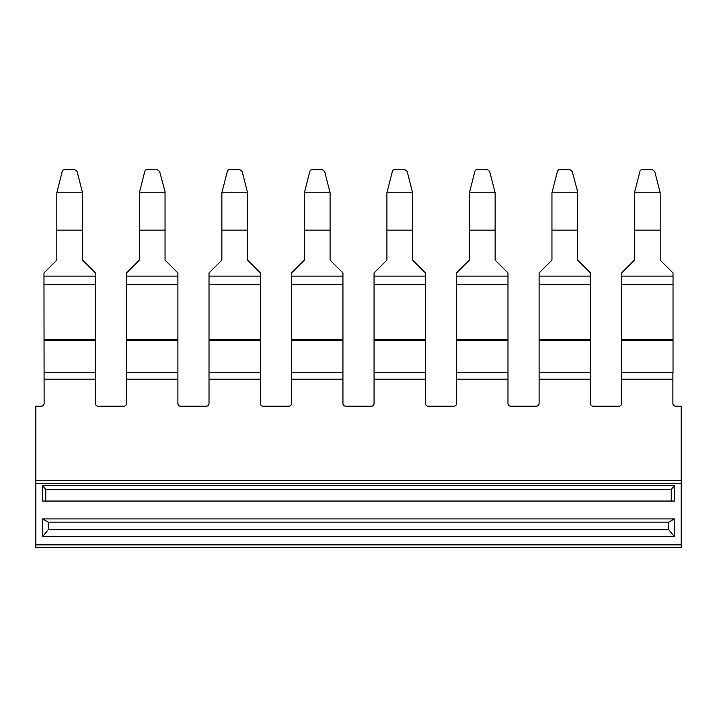 <?xml version="1.0" encoding="UTF-8"?>
<svg xmlns="http://www.w3.org/2000/svg" width="717" height="717" viewBox="0 0 717 717"><rect width="100%" height="100%" fill="white"/><g stroke="black" fill="none" stroke-linecap="round" stroke-linejoin="round"><path stroke-width="1.08" d="M673.03 340.172L673.03 372.374L621.621 372.374L621.621 340.172L673.03 340.172L673.03 284.685L621.621 284.685L621.621 339.24M621.621 340.172L621.621 339.652L673.03 339.652M624.561 270.013L634.473 260.101L634.473 231.752L634.473 260.101L621.621 272.953L621.621 276.117L673.03 276.117L673.03 284.685M621.621 276.117L621.621 284.685M673.03 276.117L673.03 272.953L660.178 260.101L660.178 230.148L634.473 230.148L634.473 231.752M634.473 192.783L639.923 171.435A2.707 2.707 180 0 1 642.531 169.427L652.12 169.427L654.738 171.435L660.178 192.783L634.473 192.783L634.473 230.148M660.178 192.783L660.178 230.148M670.09 270.013L660.178 260.101L660.178 231.752M56.822 192.783L62.262 171.435A2.707 2.707 180 0 1 64.88 169.427L74.469 169.427L77.078 171.435L82.527 192.783L56.822 192.783L56.822 260.101L43.97 272.953L44.104 403.492A2.707 2.707 0 0 1 41.398 406.198L35.85 406.198L35.85 480.605L681.15 480.605L681.15 547.573L35.85 547.573L35.85 544.866L681.15 544.866M74.469 169.427L64.88 169.427M82.527 192.783L82.527 230.148L56.822 230.148M82.527 230.148L82.527 260.101L95.379 272.953L95.379 276.117L43.97 276.117M95.379 276.117L95.379 284.685L43.97 284.685M82.527 231.752L82.527 260.101L92.439 270.013M46.91 270.013L56.822 260.101L56.822 231.752M95.379 284.685L95.379 339.652L43.97 339.652M43.97 340.172L95.379 340.172L95.379 339.652M95.379 340.172L95.379 379.141L44.104 379.141M539.103 339.652L539.103 340.172L590.512 340.172L590.512 284.685L539.103 284.685L539.103 339.652L590.512 339.652M542.043 270.013L551.956 260.101L551.956 231.752L551.956 260.101L539.103 272.953L539.103 276.117L590.512 276.117L590.512 284.685M539.103 276.117L539.103 284.685M577.66 192.783L551.956 192.783L557.396 171.435A2.707 2.707 180 0 1 560.013 169.427L569.603 169.427L572.211 171.435L577.66 191.735L577.66 260.101L590.512 272.953L590.512 276.117M577.66 230.148L551.956 230.148L551.956 231.752M551.956 230.148L551.956 192.783M587.573 270.013L577.66 260.101L577.66 231.752M539.103 340.172L539.103 379.141L590.512 379.141L590.512 372.374L539.103 372.374M590.512 340.172L590.512 372.374M456.577 339.652L456.577 340.172L507.986 340.172L507.986 284.685L456.577 284.685L456.577 339.652L507.986 339.652M507.986 340.172L507.986 372.374L456.577 372.374L456.577 379.141L507.986 379.141L507.986 372.374M456.577 340.172L456.577 372.374M507.986 284.685L507.986 276.117L456.577 276.117L456.577 284.685M459.516 270.013L469.429 260.101L469.429 231.752L469.429 260.101L456.577 272.953L456.577 276.117M507.986 276.117L507.986 272.953L495.133 260.101L495.133 230.148L469.429 230.148L469.429 231.752M469.429 192.783L474.878 171.435A2.707 2.707 180 0 1 477.486 169.427L487.076 169.427L489.693 171.435L495.133 192.783L469.429 192.783L469.429 230.148M495.133 192.783L495.133 230.148M505.046 270.013L495.133 260.101L495.133 231.752M374.059 339.652L374.059 340.172L425.468 340.172L425.468 284.685L374.059 284.685L374.059 339.652L425.468 339.652M425.468 340.172L425.468 372.374L374.059 372.374L374.059 379.141L425.468 379.141L425.468 372.374M374.059 340.172L374.059 372.374M425.468 284.685L425.468 276.117L374.059 276.117L374.059 284.685M376.999 270.013L386.911 260.101L386.911 231.752L386.911 260.101L374.059 272.953L374.059 276.117M425.468 276.117L425.468 272.953L412.616 260.101L412.616 230.148L386.911 230.148L386.911 231.752M386.911 192.783L392.351 171.435A2.707 2.707 180 0 1 394.968 169.427L404.558 169.427L407.166 171.435L412.616 192.783L386.911 192.783L386.911 230.148M412.616 192.783L412.616 230.148M422.528 270.013L412.616 260.101L412.616 231.752M394.968 169.427L404.558 169.427M291.532 339.652L291.532 340.172L342.941 340.172L342.941 284.685L291.532 284.685L291.532 339.652L342.941 339.652M342.941 340.172L342.941 372.374L291.532 372.374L291.532 379.141L342.941 379.141L342.941 372.374M291.532 340.172L291.532 372.374M342.941 284.685L342.941 276.117L291.532 276.117L291.532 284.685M294.472 270.013L304.384 260.101L304.384 231.752L304.384 260.101L291.532 272.953L291.532 276.117M342.941 276.117L342.941 272.953L330.089 260.101L330.089 230.148L304.384 230.148L304.384 231.752M304.384 192.783L309.834 171.435A2.707 2.707 180 0 1 312.442 169.427L322.032 169.427L324.649 171.435L330.089 192.783L304.384 192.783L304.384 230.148M330.089 192.783L330.089 230.148M340.001 270.013L330.089 260.101L330.089 231.752M209.014 339.652L209.014 340.172L260.423 340.172L260.423 284.685L209.014 284.685L209.014 339.652L260.423 339.652M260.423 340.172L260.423 372.374L209.014 372.374L209.014 379.141L260.423 379.141L260.423 372.374M209.014 340.172L209.014 372.374M260.423 284.685L260.423 276.117L209.014 276.117L209.014 284.685M211.954 270.013L221.867 260.101L221.867 231.752L221.867 260.101L209.014 272.953L209.014 276.117M260.423 276.117L260.423 272.953L247.571 260.101L247.571 230.148L221.867 230.148L221.867 231.752M221.867 192.783L227.307 171.435A2.707 2.707 180 0 1 229.924 169.427L239.514 169.427L242.122 171.435L247.571 192.783L221.867 192.783L221.867 230.148M247.571 192.783L247.571 230.148M257.484 270.013L247.571 260.101L247.571 231.752M126.488 339.652L126.488 340.172L177.897 340.172L177.897 284.685L126.488 284.685L126.488 339.652L177.897 339.652M177.897 340.172L177.897 372.374L126.488 372.374L126.488 379.141L177.897 379.141L177.897 372.374M126.488 340.172L126.488 372.374M165.044 192.783L139.34 192.783L144.789 171.435A2.707 2.707 180 0 1 147.397 169.427L156.987 169.427L159.604 171.435L165.044 191.735L165.044 260.101L177.897 272.953L177.897 276.117L126.488 276.117L126.488 284.685M177.897 276.117L177.897 284.685M165.044 230.148L139.34 230.148L139.34 260.101L126.488 272.953L126.488 276.117M139.34 192.783L139.34 230.148M174.957 270.013L165.044 260.101L165.044 231.752M129.427 270.013L139.34 260.101L139.34 231.752M156.987 169.427L147.397 169.427M48.29 529.612L668.71 529.612L668.71 522.173L48.29 522.173L48.29 529.612L42.617 536.648L674.383 536.648L668.71 529.612M48.29 522.173L42.617 518.911L42.617 536.648M42.617 518.911L674.383 518.911L668.71 522.173M674.383 518.911L674.383 536.648M35.85 480.605L35.85 544.866M674.383 485.642L42.617 485.642L42.617 501.049L674.383 501.049L674.383 485.642L671.229 489.55L45.771 489.55L45.771 501.049M671.229 501.049L671.229 489.55M42.617 485.642L45.771 489.55M672.896 372.374L672.896 403.492A2.707 2.707 0 0 0 675.602 406.198L681.15 406.198L681.15 480.605M621.621 372.374L621.621 379.141L672.896 379.141M590.512 379.141L590.512 403.492A2.707 2.707 0 0 0 593.219 406.198L618.923 406.198A2.707 2.707 0 0 0 621.621 403.492L621.621 379.141M507.986 379.141L507.986 403.492A2.707 2.707 0 0 0 510.692 406.198L536.397 406.198A2.707 2.707 0 0 0 539.103 403.492L539.103 379.141M425.468 379.141L425.468 403.492A2.707 2.707 0 0 0 428.174 406.198L453.879 406.198A2.707 2.707 0 0 0 456.577 403.492L456.577 379.141M342.941 379.141L342.941 403.492A2.707 2.707 0 0 0 345.648 406.198L371.352 406.198A2.707 2.707 0 0 0 374.059 403.492L374.059 379.141M260.423 379.141L260.423 403.492A2.707 2.707 0 0 0 263.121 406.198L288.826 406.198A2.707 2.707 0 0 0 291.532 403.492L291.532 379.141M177.897 379.141L177.897 403.492A2.707 2.707 0 0 0 180.603 406.198L206.308 406.198A2.707 2.707 0 0 0 209.014 403.492L209.014 379.141M95.379 379.141L95.379 403.492A2.707 2.707 0 0 0 98.077 406.198L123.781 406.198A2.707 2.707 0 0 0 126.488 403.492L126.488 379.141M95.379 372.374L44.104 372.374M35.85 483.312L681.15 483.312"/></g></svg>
